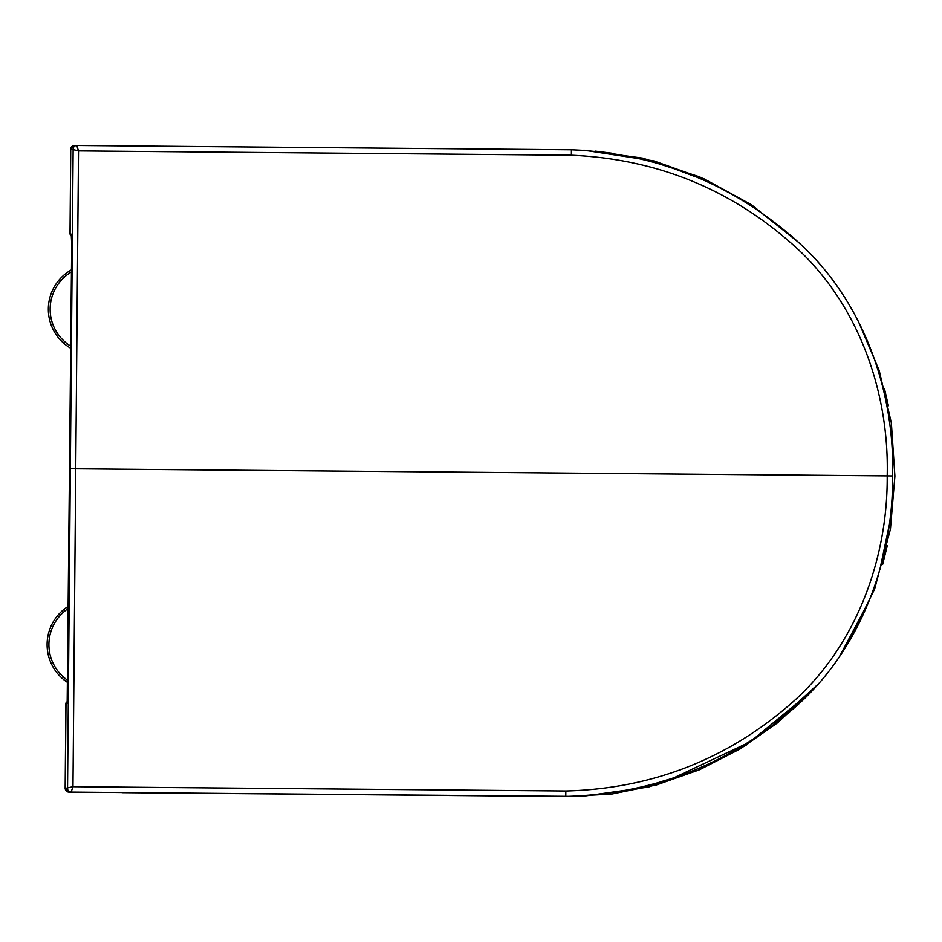 <?xml version="1.0" encoding="UTF-8"?>
<svg xmlns="http://www.w3.org/2000/svg" width="942" height="942" viewBox="0 0 942 942"><rect width="100%" height="100%" fill="white"/><g stroke="black" fill="none" stroke-linecap="round" stroke-linejoin="round"><path stroke-width="1.41" d="M48.336 309.259A45.157 45.157 0 0 0 70.52 348.14A45.157 45.157 0 0 1 71.498 269.824A45.157 45.157 0 0 0 48.336 309.259M47.1 644.622A45.157 45.157 0 0 0 67.895 682.644A45.157 45.157 0 0 1 68.26 606.365A45.157 45.157 0 0 0 47.1 644.622M70.756 354.451A1.802 0.765 -179.5 0 1 70.473 354.027L70.591 339.956A1.802 0.765 -179.5 0 1 70.886 339.532M68.46 583.793L68.342 597.864L68.46 583.793A1.802 0.765 -179.5 0 1 68.754 583.381M70.473 354.027L70.685 363.365M68.625 598.288A1.802 0.765 -179.5 0 1 68.342 597.864L68.554 607.201M68.542 574.22L68.507 578.623L68.778 573.949M70.968 330.63L70.874 329.512L70.674 330.383M71.074 328.652L70.909 330.112M68.837 574.467L68.943 572.489M68.625 609.18L68.436 608.308M70.744 365.343L70.568 364.472M884.479 388.74L888.388 405.79M847.353 644.434L874.588 589.127L890.437 529.145L894.9 476.11L891.367 423.017L879.157 370.442L858.209 320.987M798.71 242.447L752.069 205.226L699.553 176.837L642.762 158.126L583.84 150.214M882.654 564.376L887.27 545.818M122.578 792.552L566.754 796.543L611.853 794.035L656.633 784.898L699.529 769.755L740.047 748.996L777.527 722.855L810.803 691.958M122.472 792.669L581.756 796.449L648.508 787.041L698.811 770.073L745.84 745.428L810.838 691.911M590.634 150.696L571.429 149.79L76.749 145.48A3.615 3.58 135.5 0 0 73.135 149.071A3.615 3.603 -89.5 0 1 76.749 145.48L74.394 145.457L70.744 149.036L70.097 233.934A1.802 1.802 90.5 0 0 71.321 235.665M67.176 702.449L71.71 244.779L67.812 692.723A10.833 0.977 90.5 0 1 66.741 703.544A1.802 1.802 -89.5 0 1 68.307 701.778M72.381 235.735A1.802 1.802 -89.5 0 1 70.838 233.934L70.002 233.934L70.744 149.036M844.574 297.389L843.184 295.235M802.007 245.591L790.185 234.746M694.784 176.484L674.272 168.748M673.754 168.571L661.684 164.662M635.355 157.679L633.589 157.29M611.688 153.193L595.038 151.097M892.616 475.934C894.782 392.802 864.603 304.148 801.972 245.568C736.915 185.586 660.071 153.652 571.429 149.79L571.382 155.218C658.54 159.045 734.148 190.461 798.204 249.465C859.669 306.998 889.283 393.791 887.199 475.887L75.737 468.81L887.199 475.887C887.859 558.005 856.737 644.269 794.271 700.718C729.19 758.604 653.042 788.689 565.836 790.997L565.789 796.414C654.478 794.106 731.875 763.526 797.968 704.687C861.612 647.201 893.334 559.089 892.616 475.934L887.199 475.887L892.616 475.934M76.761 145.504L78.516 150.908L70.838 149.036A3.615 3.603 90.5 0 1 74.465 145.457M73.135 149.071L70.344 468.763L75.737 468.81L78.516 150.908L571.382 155.218M67.259 701.837A1.802 1.802 90.5 0 0 65.999 703.544L65.905 703.544A1.802 1.802 0 0 1 67.259 701.814M65.905 703.544L65.163 788.43L68.742 792.081L71.109 792.104A3.615 3.603 -89.5 0 1 67.541 788.454A3.615 3.58 45.5 0 0 71.121 792.081L565.789 796.414M65.163 788.43L72.97 786.7L71.121 792.081M888.824 527.084L879.875 569.639M869.584 600.078L839.581 656.397M817.079 685.117L769.167 728.507M760.088 734.925L759.452 735.349M747.077 743.344L675.332 777.126M667.548 779.717L660.307 781.954M640.466 787.277L629.15 789.785M585.583 795.813L581.885 796.037M67.553 788.442L70.344 468.763L75.737 468.81L72.97 786.7L565.836 790.997M71.474 271.908A43.356 43.356 0 0 0 70.532 346.032M68.472 608.391A43.356 43.356 0 0 0 67.906 680.501M70.838 233.934A10.833 0.977 90.5 0 1 71.722 244.779L71.262 235.041M68.295 703.568L65.999 703.544L65.257 788.43A3.615 3.603 90.5 0 0 68.825 792.081M584.334 150.249L654.007 160.941L704.015 178.792L750.597 204.261L798.663 242.412M858.28 321.116L879.227 370.63L891.367 423.017M847.47 644.246L874.694 588.844L890.437 529.145M70.002 233.934L71.792 235.747"/></g></svg>
